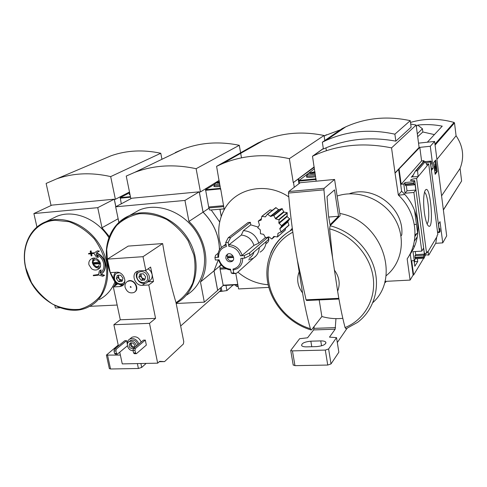 <?xml version="1.0" encoding="UTF-8"?>
<svg xmlns="http://www.w3.org/2000/svg" width="487" height="487" viewBox="0 0 487 487"><rect width="100%" height="100%" fill="white"/><g stroke="black" fill="none" stroke-linecap="round" stroke-linejoin="round"><path stroke-width="0.73" d="M415.003 234.856L417.615 232.932M414.309 241.26L417.31 236.737M414.54 260.113L414.747 261.647L414.297 262.377M414.589 246.051L413.165 246.142M437.545 232.055L439.42 231.769L439.505 232.409L440.126 231.368L439.828 228.592L439.219 229.554L438.507 224.069L440.011 221.64L442.75 242.867L435.664 243.33M425.796 254.689L424.78 256.393M423.666 258.256L413.633 275.021L413.128 275.045L410.103 280.092L407.162 258.847C420.232 240.468 416.525 211.802 398.342 195.05L395.012 172.928L419.1 147.433L416.154 125.049L391.548 147.89C363.326 142.149 337.181 144.834 313.098 155.931L312.49 156.217L316.173 181.194M384.888 281.395L410.103 280.092M442.75 242.867L446.689 235.897L434.617 141.431L430.289 146.264L433.126 168.283L431.543 170.273L430.812 164.63L431.403 163.906L431.403 162.013L431.08 161.063L430.319 161.958L439.371 231.855M424.469 253.453L426.582 253.222L427.556 251.596L427.641 252.278L427.129 252.309M424.761 256.259L414.729 180.714L413.871 181.742L413.792 183.331L414.23 184.847L414.985 183.958L415.807 190.064L413.895 192.462L421.785 251.122L423.593 248.2L424.384 254.123L423.727 255.212L423.72 257.331L424.122 258.177L424.761 256.259M417.359 258.64L417.743 261.47L414.747 261.647M417.743 261.47L414.821 266.249L414.053 260.606M427.641 252.278L437.064 236.493L436.979 235.848L437.85 234.393L428.688 163.912L416.61 178.449L426.582 253.222M439.505 232.409L437.606 232.536M424.384 212.649C423.282 203.097 423.41 195.981 424.786 191.312C430.331 178.279 435.068 236.524 427.507 224.769C426.216 222.389 425.175 218.346 424.384 212.649M421.785 251.122L413.019 251.676L414.236 260.594L411.679 260.746L413.633 275.021M433.625 162.536L435.147 174.346L437.192 171.674L435.695 159.998L433.625 162.536M430.319 161.958L425.815 162.816M426.484 164.034L428.688 163.912M416.61 178.449C412.446 178.942 410.419 179.618 410.535 180.458L414.729 180.714M414.236 260.594L415.387 258.755M319.186 299.931L321.87 316.526C328.835 318.48 335.811 319.082 342.805 318.321M334.301 269.962C339.348 276.866 340.456 283.939 337.625 291.189L332.584 257.842L329.626 228.853L330.089 225.749L340.133 215.686L334.581 179.447L300.236 182.704L288.724 191.543L288.444 193.065C290.416 216.198 293.375 238.527 297.313 260.046L302.543 292.894C297.581 286.161 296.431 279.191 299.085 271.983M330.089 225.749C350.835 230.99 368.854 248.443 374.527 268.94C380.195 289.442 373.097 310.87 357.507 322.406L346.014 328.786L345.058 327.556C342.215 316.532 339.737 304.412 337.625 291.189M430.289 146.264L419.812 147.36L395.274 172.903M434.617 141.431L418.534 143.141M399.127 169.324L401.178 184.244L403.778 184.013L405.032 193.229L413.895 192.462M413.128 275.045L410.249 254.098C423.154 235.945 419.514 207.687 401.605 191.202L398.603 169.373M413.871 181.742L405.044 182.546L404.953 184.129L405.464 185.608M405.044 182.546L403.778 184.013M405.032 193.229L407.022 190.831L406.304 185.559M412.172 176.909L418.15 176.598L417.529 170.694L415.417 171.04L412.172 176.909L413.073 175.856M422.826 162.463L423.215 162.007L425.212 161.708L427.318 165.568M424.104 161.751L423.964 160.68L423.008 161.879M423.72 257.331L415.009 257.86L415.423 258.694M415.009 257.86L415.021 255.742L415.703 254.658L415.277 251.529M424.475 253.526L425.894 254.774L428.743 255.103L428.103 251.505M436.65 237.187L435.841 243.031L428.743 255.103M416.154 125.049L410.705 124.045M323.319 148.517L312.49 156.217M395.84 141.157L394.884 134.175L410.255 120.66L411.119 127.168L395.84 141.157C369.895 136.415 345.746 139.02 323.392 148.979L322.345 142.21L342.294 128.513L345.691 126.87L325.955 140.475L322.345 142.21M417.688 136.689L422.85 131.989L434.398 134.601M417.304 133.791L422.43 128.775L422.85 131.989M410.249 254.098L408.252 257.166M401.605 191.202L398.342 195.05M349.629 193.771L349.861 193.552C374.387 185.03 404.545 208.844 401.751 234.923L401.002 235.964M395.012 172.928L391.548 147.89M443.383 210.013L461.621 181.006L460.081 168.453C464.488 157.064 463.155 146.167 456.082 135.763L454.505 122.937L454.085 122.444C439.274 118.268 424.743 118.262 410.492 122.432M441.575 195.871L460.081 168.453M436.912 159.413L456.082 135.763M427.343 142.204L442.245 126.151C434.033 124.538 425.857 124.185 417.712 125.098L422.43 128.775M416.33 126.395L417.712 125.098M302.543 292.894C304.71 305.769 307.321 317.713 310.377 328.713L311.09 329.93L311.57 329.778L321.87 316.526M290.13 230.881L292.279 228.233M339.798 213.476C381.035 220.325 401.465 277.012 372.884 302.591M337.126 196.048C357.257 189.145 382.709 198.793 394.47 218.279C406.377 237.693 402.323 263.071 385.954 275.879M394.884 134.175C370.321 128.787 347.341 130.887 325.955 140.475M410.255 120.66C387.323 115.742 365.804 117.811 345.691 126.87M435.037 173.488L436.37 171.753L437.192 171.674M436.37 171.753L435.926 168.301M435.408 164.229L434.976 160.88M434.678 168.429L435.348 170.681L434.94 168.392L436.139 166.864L436.474 168.07L435.975 164.174L435.999 165.763L434.386 168.459M434.684 170.742L435.348 170.681M435.975 164.174L435.001 164.442L435.177 165.842L435.999 165.763M435.177 165.842L434.209 167.065M435.001 164.442L435.822 164.363M435.427 167.772L435.5 168.344L436.322 168.265M401.178 184.244L421.596 160.911L423.964 160.68M415.807 190.064L407.022 190.831M433.126 168.283L431.305 168.459M419.812 147.36L421.596 160.911M424.384 254.123L415.703 254.658M417.529 170.694L425.212 161.708M424.469 192.341C428.256 193.789 430.508 221.719 427.002 223.752M338.83 298.324L306.055 299.815L306.67 300.412M306.055 299.815L297.313 260.046M334.581 179.447L324.19 188.292L323.946 189.839C325.937 213.318 328.822 235.988 332.584 257.842M338.575 216.258L334.52 189.869L327.014 196.535L328.415 215.211L330.046 224.75L338.575 216.258L328.695 217.044M243.397 230.607L241.308 235.069L229.109 244.669C235.55 245.351 239.896 248.912 242.149 255.346L253.952 245.387L258.792 243.153C256.223 235.458 251.091 231.276 243.397 230.607L250.768 224.86L250.391 222.34L230.631 237.589L228.141 242.435L228.847 246.343C234.533 247 238.393 250.16 240.432 255.833L244.194 255.584L244.651 258.14L249.941 255.553L268.501 239.543L268.081 237.126L267.485 237.169M250.768 224.86L257.982 227.003M268.319 236.859C269.421 240 268.617 242.27 265.92 243.67C265.147 247.469 263.199 250.294 260.07 252.138M244.651 258.14L240.888 258.384C240.907 264.161 238.271 267.728 232.981 269.074L233.687 272.933L235.568 273.481L237.029 272.921L256.229 255.657M221.323 247.487L219.558 240.584C217.61 229.444 219.162 219.156 224.227 209.708C235.379 188.195 266.206 181.462 288.779 196.894M237.912 272.142C246.897 279.702 256.984 283.903 268.173 284.743M230.631 237.589L228.202 237.772L248.114 222.492L250.391 222.34M270.011 210.025L272.507 210.214M275.819 207.608L267.412 214.219L265.378 216.867L261.799 216.344L261.184 220.051L258.274 221.153L259.474 224.976L257.751 227.758L260.314 229.84L260.484 233.742L263.601 234.344L265.652 237.839L268.982 236.889L271.837 239.02L273.846 236.426L277.462 236.968L278.077 233.291L281.139 231.885L279.806 228.847L281.687 225.907L278.814 222.967L279.106 219.789L275.709 218.9L273.639 215.364L270.766 216.447L267.412 214.219L275.825 207.608L278.588 209.708L282.022 208.625L283.958 212.137L287.141 212.642L287.141 216.618L289.759 218.998L287.829 221.506L288.943 225.298L281.133 232.104M285.516 228.293L285.218 230.156L277.529 236.907M259.279 247.499C258.987 252.345 256.892 255.967 253.003 258.347L248.595 259.881M266.152 241.564L265.92 243.67M230.698 270.035C224.75 269.128 220.678 265.732 218.48 259.833M233.687 272.933L231.252 273.073L230.552 269.226C224.921 268.532 221.098 265.391 219.083 259.796L215.4 260.034L214.931 257.507L218.614 257.264C218.535 251.523 221.135 247.944 226.406 246.519L225.694 242.611L228.141 242.435M242.629 258.268C242.721 262.937 240.925 266.407 237.248 268.672L233.699 269.926L232.981 269.074M253.989 252.059C253.167 254.835 251.548 256.935 249.137 258.353M258.792 243.153L265.299 237.626M218.614 257.264L217.908 256.947C217.646 251.943 219.527 248.26 223.557 245.911L226.12 244.955M241.308 235.069C247.573 235.708 251.785 239.141 253.952 245.387M232.969 260.539C230.461 261.373 228.537 260.484 227.204 257.86L233.583 257.446M235.787 273.457L238.593 288.943L268.83 287.385M314.237 167.309L293.271 182.607L314.176 166.907M220.775 189.394L224.227 209.708M293.271 182.607L289.357 158.659C265.433 153.478 243.123 155.152 222.419 163.675L216.593 166.329L220.568 189.528M298.689 179.009L298.957 180.677M298.957 183.684L298.208 179.058M224.081 208.905L219.905 209.264L221.22 216.465L219.99 209.209L212.454 209.86M294.276 187.276L293.509 182.582M340.431 129.792L324.092 135.897M326.375 150.708L325.943 147.865M324.811 140.524L324.038 135.508L289.357 158.659M324.038 135.508C302.445 131.033 282.186 132.726 263.254 140.573L257.921 143.008L216.593 166.329M232.981 255.943L226.924 256.345L227.666 254.092M225.81 258.073L226.053 255.778L227.532 254.159C231.666 251.688 236.244 259.303 231.915 261.458C228.981 262.408 226.942 261.276 225.81 258.073M227.636 256.296L227.879 257.306L227.204 257.86M240.432 255.833L242.149 255.346M229.109 244.669L228.847 246.343M227.879 257.306L233.45 256.941M228.202 237.772L225.694 242.611M231.252 273.073L233.145 273.621L235.471 273.487M244.194 255.584L249.49 253.009L249.941 255.553M249.49 253.009L268.081 237.126M218.115 253.27L215.564 255.273L214.931 257.507M314.225 326.363L313.628 329.918L307.553 337.789L299.621 338.715L290.721 350.439L292.45 350.883L325.304 350.08L328.609 348.966L336.529 337.625L329.474 337.138L335.166 329.206L335.957 318.638M337.308 342.507L347.036 328.372M293.18 364.842L294.964 365.652L327.733 365.055L331.02 363.923L338.849 352.211L336.529 337.625M385.29 281.37L385.448 282.466L386.209 281.322M320.756 340.9L310.852 341.18C304.521 341.837 301.453 343.323 301.648 345.63C302.354 346.482 303.991 346.896 306.554 346.866L316.58 346.61C322.966 345.947 326.04 344.467 325.797 342.16C325.054 341.284 323.374 340.863 320.756 340.9L321.56 345.825M299.335 183.398L299.036 180.488L307.303 174.224M315.71 176.665C310.931 177.53 307.827 177.639 306.396 176.988L306.877 176.057M307.857 173.804L314.468 168.788M315.138 173.001C311.248 173.756 309.391 173.743 309.574 172.982L314.925 171.68M314.967 171.96L310.639 172.873L311.284 173.293L315.083 172.678M312.891 173.135L312.745 172.179M217.634 290.404L223.296 285.492L237.826 284.712M144.596 280.122L141.206 280.323L144.596 280.122L145.656 276.853L144.596 280.122M143.306 273.779L145.656 276.853L143.306 273.779L139.903 273.986L143.306 273.779M138.862 277.255L139.903 273.986L138.862 277.255L141.206 280.323L138.862 277.255L140.439 276.141L142.776 279.197L145.083 279.063M121.981 281.431L118.651 281.626L121.981 281.431L122.986 278.199L121.981 281.431M120.66 275.155L122.986 278.199L120.66 275.155L117.33 275.356L120.66 275.155M116.332 278.588L117.33 275.356L116.332 278.588L118.651 281.626L116.332 278.588L117.97 277.48L120.283 280.506L122.462 280.378M146.344 345.076L145.315 340.084L143.428 340.139L133.408 348.625L133.042 350.433L133.578 352.984L134.479 353.714L136.397 353.665L146.344 345.076M130.723 338.264L131.91 337.29C135.958 335.896 139.051 337.479 141.181 342.044M149.503 323.35L157.678 363.168L159.663 361.336L164.557 361.61L183.374 344.017L183.776 341.691L176.02 302.658C170.547 284.292 166.091 264.593 162.646 243.567L143.02 256.686L145.82 270.431L139.3 270.833L137.097 271.411C130.674 274.163 135.136 286.1 142.277 285.327L148.772 284.968L155.572 318.364L149.503 323.35L113.867 324.713L118.402 345.88M119.747 352.168L122.261 363.892L157.678 363.168M127.302 344.029L126.59 340.663L124.733 340.717L114.402 349.142L114.025 350.938L114.567 353.459L115.492 354.183L117.373 354.134L127.411 345.8M127.192 281.614L127.941 281.145C133.657 277.919 140.323 288.694 134.662 292.005M143.02 256.686L107.408 259.121L110.281 272.635L116.624 272.239C123.637 271.429 128.13 283.306 121.853 286.003L119.65 286.581L122.207 284.798M117.848 283.811L113.319 286.934L119.65 286.581M113.319 286.934L120.295 319.789L113.867 324.713M155.572 318.364L120.295 319.789M148.182 281.766L153.533 281.462L150.623 267.059L145.82 270.431M153.533 281.462L148.772 284.968M162.646 243.567L128.203 246.099L107.408 259.121M132.172 214.061L139.008 210.201C158.585 201.563 185.882 212.734 198.002 234.959C210.354 257.069 204.619 284.609 186.344 295.177M176.227 303.474L204.315 302.165L200.474 281.985C210.871 264.66 205.91 237.473 188.938 221.439L184.938 200.437L115.656 206.805L118.901 222.425M206.159 188.481L206.311 189.297M205.751 188.731L205.904 189.546M211.218 209.97L219.692 222.011M220.848 264.392L220.508 265.031M217.677 290.404L214.024 270.833L219.972 265.939M219.454 249.801C219.156 235.44 213.696 222.888 203.073 212.143L208.978 208.266M214.024 270.833L218.322 259.845M203.073 212.143L199.323 192.042L200.449 191.939L196.121 168.703C174.2 163.967 153.74 165.184 134.741 172.343L126.249 176.063L130.82 198.544L131.289 198.501M219.418 249.861C219.126 235.489 213.665 222.924 203.036 212.174L199.238 191.823L131.788 198.233L115.656 206.805M204.315 302.165L217.64 290.435L213.988 270.863L218.292 259.845M200.474 281.985L213.988 270.863M188.938 221.439L203.036 212.174M184.938 200.437L199.238 191.823M241.485 157.837L239.294 145.296C219.363 141.2 200.644 142.472 183.124 149.113L175.283 152.559M219.144 180.385L200.449 191.939M239.294 145.296L196.121 168.703M164.557 361.61L159.243 361.719M130.224 287.007L130.954 287.44L130.583 286.478L130.224 287.007M131.143 287.22L130.607 286.478M125.104 287.287C126.821 291.969 129.755 293.704 133.895 292.504C139.148 290.167 135.343 280.262 129.432 280.92L127.564 281.407C125.488 282.618 124.666 284.578 125.104 287.287M147.823 282.028L149.259 280.981C151.615 279.587 152.553 277.353 152.078 274.272L150.708 271.119L148.194 268.763M138.984 343.901C136.841 339.323 133.736 337.728 129.676 339.122C127.838 340.285 127.064 342.099 127.363 344.553M132.421 350.628L133.128 350.829M137.797 344.906L137.748 344.619C136.287 340.797 133.888 339.415 130.534 340.48L129.627 341.229M136.445 346.056L136.39 345.764C134.929 341.935 132.519 340.547 129.165 341.612C125.171 343.597 128.477 351.188 133.085 350.634M134.759 347.481L134.856 345.807C133.895 343.286 132.306 342.379 130.096 343.079C128.166 346.391 129.256 348.327 133.359 348.875M131.539 342.769C130.93 345.575 132.056 346.921 134.911 346.817M130.577 342.872C130.017 345.867 131.277 347.517 134.363 347.821M145.315 340.084L135.325 348.576L134.966 350.384L135.502 352.935L136.397 353.665M135.502 352.935L133.578 352.984M135.325 348.576L133.408 348.625M134.966 350.384L133.042 350.433M126.59 340.663L116.29 349.088L115.912 350.89L116.454 353.41L117.373 354.134M116.454 353.41L114.567 353.459M116.29 349.088L114.402 349.142M115.912 350.89L114.025 350.938M124.909 280.293C124.197 285.985 115.462 284.621 114.482 278.698C114.147 274.589 115.912 272.635 119.778 272.836M123.82 284.305C119.163 285.583 115.882 283.598 113.964 278.339C113.508 275.825 114.092 273.81 115.729 272.294M136.969 277.371C135.41 270.145 146.124 269.469 147.561 276.744C149.077 283.994 138.387 284.585 136.969 277.371M145.047 270.474C150.325 274.845 150.812 279.014 146.514 282.984C141.729 284.371 138.363 282.381 136.409 277.006C135.97 274.558 136.537 272.562 138.101 271.028M122.487 280.317L119.126 278.99L118.469 275.867L117.97 277.48M118.694 275.137L118.469 275.867L118.84 275.125M118.651 281.626L120.283 280.506M145.12 278.972L144.469 279.1L141.607 277.669L140.962 274.51L140.439 276.141M141.2 273.779L140.962 274.51L141.34 273.761M141.206 280.323L142.776 279.197M224.075 208.856L209.757 210.092L208.838 207.931L205.581 189.735L214.237 184.488M220.221 186.344C216.788 186.831 214.664 186.831 213.848 186.351L214.304 185.51M218.827 181.706L219.327 181.401M238.155 286.539L236.548 286.246M238.076 286.076L236.012 285.906L235.653 285.406M219.594 182.868C217.324 183.112 216.405 182.984 216.843 182.479L219.357 181.572M219.406 181.834L217.963 182.284L218.316 182.716L219.546 182.601M221.323 264.983L219.972 265.354L220.063 269.165L223.235 285.516L237.833 284.737M221.561 265.257L219.972 265.354M120.459 196.669L120.618 197.43M120.24 197.631L120.082 196.864M96.109 253.191L99.038 251.274L97.357 250.878L93.784 253.216L96.377 257.014L98.057 257.41L95.988 254.403C104.2 257.081 106.72 269.134 100.06 273.353L100.785 270.102L99.354 270.845L98.459 274.918L102.8 276.281L104.595 275.301L101.04 274.199L100.675 274.437C108.339 269.822 105.46 256.052 96.109 253.191L96.481 252.966C105.795 255.803 108.723 269.567 101.04 274.199M104.23 275.539L100.675 274.437M96.481 252.966L99.409 251.055L97.357 250.878M99.038 251.274L99.409 251.055M98.057 257.41L98.429 257.185L96.718 254.701M100.438 273.067L101.15 269.865L99.354 270.845M100.785 270.102L101.15 269.865M93.26 275.258L93.37 275.721L97.99 275.234L98.246 274.534L93.26 275.258L98.246 274.534M97.99 275.234L97.875 274.771M91.611 255.894L91.197 253.727L93.291 253.49L93.2 253.009L91.106 253.246L90.704 251.073L90.235 251.122L90.643 253.295L88.561 253.526L88.652 254.007L90.734 253.782L91.148 255.943L91.988 255.669L91.605 253.684M93.291 253.49L93.571 252.783L91.483 253.021L91.075 250.848L90.235 251.122M93.2 253.009L93.571 252.783M91.106 253.246L91.483 253.021M90.704 251.073L91.075 250.848M90.606 253.118L88.561 253.526M91.538 268.745L88.92 264.745C88.482 261.969 89.419 259.948 91.726 258.682C98.082 255.291 104.431 266.59 97.777 269.488C95.689 270.401 93.614 270.157 91.538 268.745M93.133 262.7L93.224 264.124L96.621 266.992L95.58 266.486M92.914 262.103L93.114 260.308L94.837 258.213M100.425 266.322L99.585 266.888L96.621 266.992M100.492 263.345L99.409 263.711C99.178 266.054 97.936 266.992 95.683 266.523M100.005 261.994L92.92 262.712L93.078 261.568C94.922 258.95 96.931 259.194 99.105 262.298M99.409 263.711L93.224 264.124M129.493 192.012L115.382 199.286L114.342 199.39L115.863 206.695M115.382 199.286L110.677 176.598C91.428 172.234 73.434 172.982 56.705 178.845L46.125 183.429L51.038 205.417L51.354 205.386M115.815 206.719L114.25 199.183L51.914 205.124L33.883 213.556L36.963 227.064M54.861 305.568L55.402 307.954L59.968 307.741M89.638 306.341L117.166 305.045M114.396 286.192L115.565 282.965M116.405 284.207L114.281 285.668M109.332 236.579L101.996 227.746L97.741 207.669L33.883 213.556M118.134 218.742L101.996 227.746M114.25 199.183L97.741 207.669M52.206 218.62L56.833 216.344C73.586 209.294 96.992 218.663 108.918 237.68M114.908 281.943C111.669 289.923 106.489 295.786 99.372 299.535M99.537 268.075C95.988 268.319 93.583 266.511 92.323 262.651L93.084 258.25M100.389 262.962L93.34 263.437M161.946 159.286L160.777 153.271L110.677 176.598M160.777 153.271C143.154 149.485 126.565 150.325 111.024 155.797L102.185 159.547M180.671 325.98L220.696 290.471L220.891 291.421L226.93 290.575L233.127 284.986M220.319 288.079L220.982 291.342M109.313 368.47L110.549 368.994L138.405 368.489L141.699 367.435L146.173 363.405M219.436 291.585L220.891 291.421M221.226 287.281L221.969 291.287M225.968 285.37L226.93 290.575M118.225 345.064L106.403 355.09L120.368 355.078M121.281 203.816L120.252 197.619L129.499 192.84M130.023 194.611L129.177 194.356L129.615 193.601M329.626 228.853C351.626 234.697 369.913 254.871 373.103 276.896C376.354 298.927 364.373 319.849 345.058 327.556M443.359 209.854L461.621 181.006M435.086 145.089L454.505 122.937M434.958 144.134L454.085 122.444M310.377 328.713C289.704 322.461 272.89 304.004 268.946 283.331C265.001 262.676 274.498 241.601 292.827 232.22M270.675 253.27C274.966 243.11 282.022 235.318 291.841 229.907L292.462 229.578M411.272 177.238L413.688 174.419M431.038 161.087L422.917 161.891M413.792 183.331L404.953 184.129M413.859 183.843L405.026 184.634M423.727 255.212L415.021 255.742M423.653 256.838L414.942 257.367M439.773 228.64L439.104 228.683M415.971 170.84L423.714 161.854M324.19 188.292L288.724 191.543M323.946 189.839L288.444 193.065M271.904 238.959L274.735 236.493L271.898 238.959M277.572 236.792L285.333 229.98M277.858 233.644L278.406 233.163M281.139 231.885L289.041 224.994M279.806 228.847L287.768 222.005M279.855 228.348L287.829 221.506M281.687 225.907L289.759 218.998M281.626 225.548L289.71 218.639M279.027 223.442L287.141 216.618M278.814 222.967L286.946 216.143M279.106 219.789L287.354 212.935M278.874 219.491L287.141 212.642M275.709 218.9L283.958 212.137M275.307 218.572L283.562 211.821M273.968 215.522L282.344 208.771M273.639 215.364L282.022 208.625M270.766 216.447L279.081 209.787M270.273 216.356L278.588 209.708M267.68 214.256L276.092 207.639M265.08 216.91L265.847 216.307M261.945 216.325L270.285 209.818M258.299 221.141L261.507 218.62M335.531 327.629L314.06 328.354M335.166 329.206L313.628 329.918M325.304 350.08L327.733 365.055M328.609 348.966L331.02 363.923M292.45 350.883L294.964 365.652M310.852 341.18L311.771 346.732M299.036 180.488L316.057 178.857M298.963 181.103L316.154 179.46M315.326 174.206C309.72 175.162 307.151 175.083 307.62 173.962L308.77 173.384M315.533 175.527C311.09 176.343 308.192 176.452 306.847 175.856L306.78 175.43M116.862 284.493L110.403 272.629M110.129 271.916L107.706 263.747L106.708 249.667C108.023 240.487 111.334 232.409 116.643 225.444C122.961 219.454 130.516 215.558 139.306 213.738C148.474 213.312 157.575 215.205 166.609 219.43C175.186 224.909 182.351 232.013 188.11 240.748L193.863 254.884C195.701 264.806 195.305 274.23 192.675 283.16C188.816 291.378 183.264 297.88 176.02 302.658M120.058 221.402L129.286 215.686C149.253 206.884 177.213 218.505 189.522 241.369C202.075 264.112 195.981 292.2 177.165 302.64L176.172 303.188M142.277 285.327L144.736 283.537M205.581 189.735L220.581 188.305M205.477 190.332L220.684 188.883M208.838 207.931L223.667 206.628M208.564 206.987L223.496 205.672M219.801 184.001C215.918 184.476 214.317 184.299 214.98 183.465L215.96 182.948M220.027 185.255C216.916 185.687 214.992 185.687 214.262 185.255L214.195 184.902M237.772 284.402L223.028 285.193M224.55 267.844L219.972 268.124M226.23 268.794L220.063 269.165M55.049 220.288L68.99 221.695C78.437 225.177 86.881 230.911 94.32 238.898C100.699 247.853 104.833 257.538 106.714 267.947C107.097 278.223 105.082 287.397 100.675 295.469C95.044 302.421 87.958 307.041 79.424 309.33C70.451 310.085 61.502 308.35 52.578 304.113C44.11 298.574 37.061 291.366 31.424 282.484L25.896 268.16C19.973 244.821 33.384 221.768 55.049 220.288M39.904 224.854L45.906 221.719C64.619 214.079 90.673 226.443 101.88 248.82C113.319 271.101 107.177 297.569 89.383 306.475C66.372 319.295 31.801 297.88 25.695 268.118C20.825 248.315 29.208 228.086 45.906 221.719L56.833 216.344M137.377 363.582L138.405 368.489M140.877 363.509L141.699 367.435M107.59 355.388L110.549 368.994M120.252 197.619L130.437 196.645M120.125 198.191L130.546 197.198M129.779 193.418L129.499 193.016M414.912 236.493L416.957 233.45M414.565 210.354L417.736 233.845M323.344 148.645L313.098 155.931M311.083 329.949C289.704 323.678 272.276 304.892 267.923 283.598C263.577 262.329 272.964 240.17 291.841 229.907L292.437 229.377M414.23 184.847L405.403 185.638M431.08 161.063L422.959 161.861M424.049 258.238L415.344 258.755M439.828 228.592L439.097 228.647M415.417 171.04L423.215 162.007M414.309 224.464L416.458 224.373M398.524 195.232L404.788 194.49M338.958 299.03L306.518 300.503M223.557 245.911L225.956 244.036M324.147 136.232L326.363 134.747M263.254 140.573L222.419 163.675M231.915 261.458L232.883 260.648M281.115 232.135L288.943 225.304M261.799 216.344L270.133 209.842M258.274 221.153L261.507 218.614M290.721 350.439L293.235 365.177M325.797 342.16L325.949 343.085M309.574 172.982L307.62 173.962L306.847 175.856L307.072 177.256M183.124 149.113L134.741 172.343M139.008 210.201L129.286 215.686C111.9 222.912 102.927 243.561 107.457 263.692C109.088 271.192 112.162 278.168 116.685 284.609M127.564 281.407L127.941 281.145M121.853 286.003L123.101 285.132M131.91 337.29L129.676 339.122M130.534 340.48L129.165 341.612M236.773 286.393L236.012 285.906M235.55 284.858L235.702 285.699M216.843 182.479L214.98 183.465L214.262 185.255L214.505 186.6M93.078 261.568L93.114 260.308M97.82 269.469L98.703 268.909M111.024 155.797L56.705 178.845M106.403 355.09L109.362 368.677M129.579 192.432L129.816 194.587"/></g></svg>
